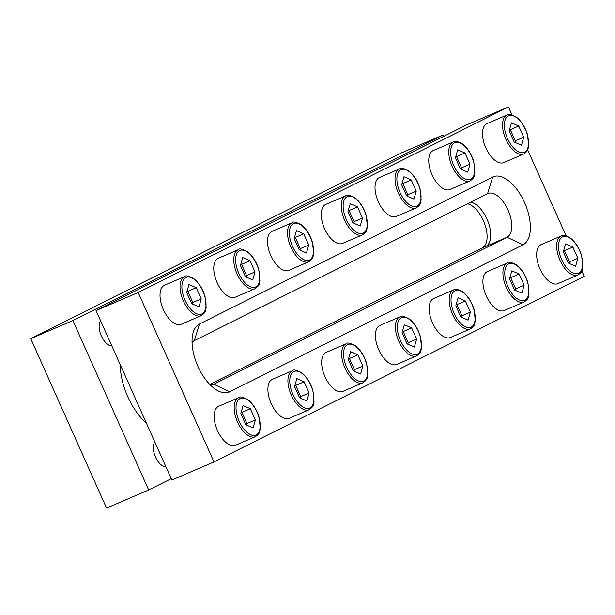 <?xml version="1.0" encoding="UTF-8"?>
<svg xmlns="http://www.w3.org/2000/svg" width="615" height="615" viewBox="0 0 615 615"><rect width="100%" height="100%" fill="white"/><g stroke="black" fill="none" stroke-linecap="round" stroke-linejoin="round"><path stroke-width="0.92" d="M523.78 153.996L503.77 162.591A21.218 10.678 -113.2 0 1 485.835 147.877A21.218 10.678 -113.2 0 1 487.019 123.592L507.029 114.997A21.218 10.678 -113.2 0 0 505.853 139.282A21.218 10.678 -113.2 0 0 523.78 153.996C529.315 149.975 527.478 149.199 528.654 146.047L527.539 134.839C525.156 127.028 521.389 121.078 516.254 117.004C510.896 114.198 507.821 113.529 507.029 114.997M523.734 137.237L518.737 126.06L511.457 122.862L509.182 130.849L514.178 142.027L521.459 145.225L523.734 137.237L515.309 140.858L510.312 129.673L518.737 126.06M514.886 142.334L515.309 140.858M510.312 129.673L509.604 129.365M470.029 180.933L450.019 189.528A21.218 10.678 -113.2 0 1 432.091 174.821A21.218 10.678 -113.2 0 1 433.268 150.529L453.278 141.934A21.218 10.678 -113.2 0 0 452.102 166.227A21.218 10.678 -113.2 0 0 470.029 180.933C475.572 176.92 473.727 176.136 474.911 172.984L473.788 161.776C471.405 153.965 467.646 148.023 462.503 143.948C457.145 141.135 454.07 140.466 453.278 141.934M469.991 164.182L464.986 152.997L457.706 149.799L455.431 157.786L460.435 168.971L467.707 172.162L469.991 164.182L461.565 167.795L456.561 156.617L464.986 152.997M461.142 169.279L461.565 167.795M456.561 156.617L455.853 156.31M416.286 207.878L396.268 216.472A21.218 10.678 -113.2 0 1 378.34 201.758A21.218 10.678 -113.2 0 1 379.517 177.474L399.535 168.879A21.218 10.678 -113.2 0 0 398.351 193.164A21.218 10.678 -113.2 0 0 416.286 207.878C421.821 203.857 419.976 203.081 421.16 199.929L420.037 188.72C417.654 180.91 413.895 174.96 408.752 170.885C403.394 168.079 400.327 167.403 399.535 168.879M416.24 191.119L411.235 179.941L403.963 176.743L401.68 184.731L406.684 195.908L413.964 199.106L416.24 191.119L407.814 194.74L402.81 183.554L411.235 179.941M407.391 196.216L407.814 194.74M402.81 183.554L402.102 183.247M308.784 261.759L288.773 270.354A21.218 10.678 -113.2 0 1 270.838 255.64A21.218 10.678 -113.2 0 1 272.022 231.355L292.033 222.761A21.218 10.678 -113.2 0 0 290.857 247.046A21.218 10.678 -113.2 0 0 308.784 261.759C314.319 257.739 312.482 256.962 313.658 253.811L312.543 242.602C310.16 234.784 306.393 228.842 301.258 224.767C295.9 221.961 292.825 221.285 292.033 222.761M308.738 245.001L303.741 233.823L296.461 230.625L294.185 238.612L299.182 249.79L306.462 252.988L308.738 245.001L300.312 248.621L295.315 237.436L303.741 233.823M299.889 250.097L300.312 248.621M295.315 237.436L294.608 237.129M255.033 288.696L235.022 297.291A21.218 10.678 -113.2 0 1 217.095 282.585A21.218 10.678 -113.2 0 1 218.271 258.292L238.282 249.698A21.218 10.678 -113.2 0 0 237.106 273.99A21.218 10.678 -113.2 0 0 255.033 288.696C260.575 284.684 258.731 283.899 259.914 280.748L258.792 269.539C256.409 261.729 252.65 255.786 247.507 251.704C242.149 248.898 239.074 248.229 238.282 249.698M254.994 271.938L249.99 260.76L242.71 257.562L240.434 265.549L245.439 276.727L252.711 279.925L254.994 271.938L246.569 275.558L241.564 264.381L249.99 260.76M246.146 277.042L246.569 275.558M241.564 264.381L240.857 264.066M201.29 315.633L181.271 324.236A21.218 10.678 -113.2 0 1 163.344 309.522A21.218 10.678 -113.2 0 1 164.52 285.237L184.538 276.642A21.218 10.678 -113.2 0 0 183.355 300.927A21.218 10.678 -113.2 0 0 201.29 315.633C206.825 311.621 204.98 310.844 206.163 307.692L205.041 296.484C202.658 288.666 198.899 282.723 193.756 278.649C188.398 275.835 185.33 275.166 184.538 276.642M201.243 298.882L196.239 287.697L188.966 284.507L186.683 292.494L191.688 303.672L198.968 306.87L201.243 298.882L192.818 302.503L187.813 291.318L196.239 287.697M192.395 303.979L192.818 302.503M187.813 291.318L187.106 291.01M255.425 436.665L235.414 445.26A21.218 10.678 -113.2 0 1 217.487 430.554A21.218 10.678 -113.2 0 1 218.663 406.269L238.674 397.674A21.218 10.678 -113.2 0 0 237.498 421.959A21.218 10.678 -113.2 0 0 255.425 436.665C260.96 432.652 259.123 431.876 260.299 428.724L259.184 417.516C256.801 409.698 253.034 403.755 247.899 399.681C242.541 396.867 239.466 396.198 238.674 397.674M255.379 419.914L250.382 408.729L243.102 405.539L240.826 413.518L245.823 424.704L253.103 427.894L255.379 419.914L246.953 423.535L241.956 412.35L250.382 408.729M246.53 425.011L246.953 423.535M241.956 412.35L241.249 412.042M309.176 409.728L289.165 418.323A21.218 10.678 -113.2 0 1 271.23 403.617A21.218 10.678 -113.2 0 1 272.414 379.324L292.425 370.73A21.218 10.678 -113.2 0 0 291.241 395.022A21.218 10.678 -113.2 0 0 309.176 409.728C314.711 405.708 312.874 404.931 314.05 401.779L312.927 390.571C310.544 382.761 306.785 376.818 301.65 372.736C296.292 369.93 293.217 369.261 292.425 370.73M309.13 392.97L304.133 381.792L296.853 378.594L294.577 386.581L299.574 397.759L306.854 400.957L309.13 392.97L300.704 396.59L295.707 385.413L304.133 381.792M300.281 398.074L300.704 396.59M295.707 385.413L295 385.098M362.927 382.784L342.909 391.386A21.218 10.678 -113.2 0 1 324.981 376.672A21.218 10.678 -113.2 0 1 326.165 352.387L346.176 343.793A21.218 10.678 -113.2 0 0 344.992 368.078A21.218 10.678 -113.2 0 0 362.927 382.784C368.462 378.771 366.617 377.994 367.801 374.843L366.678 363.634C364.295 355.816 360.536 349.874 355.393 345.799C350.043 342.986 346.968 342.317 346.176 343.793M362.881 366.033L357.876 354.847L350.604 351.657L348.321 359.637L353.325 370.822L360.605 374.02L362.881 366.033L354.455 369.653L349.451 358.468L357.876 354.847M354.032 371.129L354.455 369.653M349.451 358.468L348.743 358.161M416.67 355.847L396.66 364.441A21.218 10.678 -113.2 0 1 378.732 349.735A21.218 10.678 -113.2 0 1 379.909 325.443L399.919 316.848A21.218 10.678 -113.2 0 0 398.743 341.141A21.218 10.678 -113.2 0 0 416.67 355.847C422.213 351.826 420.368 351.05 421.552 347.898L420.429 336.689C418.046 328.879 414.287 322.937 409.144 318.854C403.786 316.049 400.711 315.38 399.919 316.848M416.632 339.088L411.627 327.91L404.347 324.712L402.072 332.7L407.076 343.877L414.356 347.075L416.632 339.088L408.206 342.709L403.202 331.531L411.627 327.91M407.783 344.192L408.206 342.709M403.202 331.531L402.494 331.216M470.421 328.902L450.411 337.504A21.218 10.678 -113.2 0 1 432.483 322.79A21.218 10.678 -113.2 0 1 433.66 298.506L453.67 289.911A21.218 10.678 -113.2 0 0 452.494 314.196A21.218 10.678 -113.2 0 0 470.421 328.902C475.956 324.889 474.119 324.113 475.295 320.961L474.18 309.752C471.797 301.934 468.03 295.992 462.895 291.917C457.537 289.104 454.462 288.435 453.67 289.911M470.375 312.151L465.378 300.973L458.098 297.775L455.823 305.763L460.827 316.94L468.1 320.138L470.375 312.151L461.95 315.772L456.953 304.586L465.378 300.973M461.527 317.248L461.95 315.772M456.953 304.586L456.245 304.279M524.172 301.965L504.162 310.56A21.218 10.678 -113.2 0 1 486.227 295.853A21.218 10.678 -113.2 0 1 487.411 271.561L507.421 262.966A21.218 10.678 -113.2 0 0 506.237 287.259A21.218 10.678 -113.2 0 0 524.172 301.965C529.707 297.952 527.87 297.168 529.046 294.016L527.924 282.808C525.541 274.997 521.781 269.055 516.646 264.98C511.288 262.167 508.213 261.498 507.421 262.966M524.126 285.206L519.129 274.029L511.849 270.831L509.574 278.818L514.571 289.996L521.851 293.194L524.126 285.206L515.701 288.827L510.704 277.649L519.129 274.029M515.278 290.311L515.701 288.827M510.704 277.649L509.996 277.334M577.923 275.028L557.905 283.623A21.218 10.678 -113.2 0 1 539.978 268.909A21.218 10.678 -113.2 0 1 541.162 244.624L561.172 236.029A21.218 10.678 -113.2 0 0 559.988 260.314A21.218 10.678 -113.2 0 0 577.923 275.028C583.458 271.007 581.613 270.231 582.797 267.079L581.675 255.871C579.292 248.053 575.532 242.11 570.389 238.036C565.039 235.23 561.964 234.553 561.172 236.029M577.877 258.269L572.873 247.092L565.6 243.894L563.317 251.881L568.322 263.059L575.602 266.257L577.877 258.269L569.452 261.89L564.447 250.705L572.873 247.092M569.029 263.366L569.452 261.89M564.447 250.705L563.74 250.397M362.535 234.815L342.524 243.409A21.218 10.678 -113.2 0 1 324.589 228.703A21.218 10.678 -113.2 0 1 325.773 204.411L345.784 195.816A21.218 10.678 -113.2 0 0 344.6 220.109A21.218 10.678 -113.2 0 0 362.535 234.815C368.07 230.802 366.225 230.018 367.409 226.866L366.286 215.657C363.903 207.847 360.144 201.905 355.001 197.83C349.651 195.017 346.576 194.348 345.784 195.816M362.489 218.056L357.492 206.878L350.212 203.68L347.936 211.668L352.933 222.845L360.213 226.043L362.489 218.056L354.063 221.677L349.059 210.499L357.492 206.878M353.64 223.16L354.063 221.677M349.059 210.499L348.359 210.192M138.183 292.502L96.055 310.598L171.846 480.038L213.982 461.942L138.183 292.502L508.451 106.91L511.988 114.805M96.055 310.598L466.324 125.006L508.451 106.91M527.662 149.845L566.123 235.837M581.798 270.877L584.25 276.358L213.982 461.942M492.669 177.051A37.138 18.681 -113.2 0 1 524.557 202.558A37.138 18.681 -113.2 0 1 522.988 244.832L229.756 391.801A37.138 18.681 -113.2 0 1 216.526 389.956A37.138 18.681 -113.2 0 1 192.695 334.46A37.138 18.681 -113.2 0 1 199.445 324.028L492.669 177.051L487.557 193.679L194.325 340.656A23.877 12.008 66.8 0 0 192.049 342.563M470.606 202.174A23.877 12.008 -113.2 0 1 488.471 222.868A23.877 12.008 -113.2 0 1 485.981 246.3L486.58 246M210.207 384.844A23.877 12.008 66.8 0 0 213.49 384.375A23.877 12.008 66.8 0 0 213.812 384.229L507.044 237.252A23.877 12.008 66.8 0 0 508.19 210.399A23.877 12.008 66.8 0 0 487.88 193.525A23.877 12.008 66.8 0 0 487.557 193.679M111.83 345.868A13.93 7.003 -113.2 0 1 108.317 344.8A13.93 7.003 -113.2 0 1 99.384 323.99A13.93 7.003 -113.2 0 1 100.714 321.022M165.973 466.9A13.93 7.003 -113.2 0 1 162.46 465.832A13.93 7.003 -113.2 0 1 153.519 445.014A13.93 7.003 -113.2 0 1 154.857 442.054M443.761 136.315L443.154 134.962L401.018 153.058L30.75 338.642L106.549 508.09L148.676 489.994L171.239 478.685M443.154 134.962L72.877 320.553L30.75 338.642M72.877 320.553L148.676 489.994M120.279 364.757A47.747 24.016 66.8 0 0 146.408 423.166M467.431 203.765A23.877 12.008 -113.2 0 1 484.981 224.744A23.877 12.008 -113.2 0 1 482.36 247.807L209.8 384.429M525.418 129.55A19.895 10.009 66.8 0 0 508.336 115.889A19.895 10.009 66.8 0 0 507.498 138.529A19.895 10.009 66.8 0 0 524.58 152.197A19.895 10.009 66.8 0 0 525.418 129.55M471.667 156.494A19.895 10.009 66.8 0 0 454.585 142.826A19.895 10.009 66.8 0 0 453.755 165.473A19.895 10.009 66.8 0 0 470.829 179.134A19.895 10.009 66.8 0 0 471.667 156.494M417.916 183.431A19.895 10.009 66.8 0 0 400.842 169.771A19.895 10.009 66.8 0 0 400.004 192.41A19.895 10.009 66.8 0 0 417.085 206.079A19.895 10.009 66.8 0 0 417.916 183.431M310.421 237.313A19.895 10.009 66.8 0 0 293.34 223.652A19.895 10.009 66.8 0 0 292.502 246.292A19.895 10.009 66.8 0 0 309.583 259.961A19.895 10.009 66.8 0 0 310.421 237.313M256.67 264.258A19.895 10.009 66.8 0 0 239.589 250.589A19.895 10.009 66.8 0 0 238.758 273.237A19.895 10.009 66.8 0 0 255.832 286.897A19.895 10.009 66.8 0 0 256.67 264.258M202.919 291.195A19.895 10.009 66.8 0 0 185.845 277.534A19.895 10.009 66.8 0 0 185.007 300.174A19.895 10.009 66.8 0 0 202.081 313.842A19.895 10.009 66.8 0 0 202.919 291.195M257.062 412.227A19.895 10.009 66.8 0 0 239.981 398.566A19.895 10.009 66.8 0 0 239.143 421.206A19.895 10.009 66.8 0 0 256.224 434.874A19.895 10.009 66.8 0 0 257.062 412.227M310.813 385.29A19.895 10.009 66.8 0 0 293.732 371.621A19.895 10.009 66.8 0 0 292.894 394.269A19.895 10.009 66.8 0 0 309.975 407.93A19.895 10.009 66.8 0 0 310.813 385.29M364.557 358.345A19.895 10.009 66.8 0 0 347.483 344.684A19.895 10.009 66.8 0 0 346.645 367.324A19.895 10.009 66.8 0 0 363.726 380.993A19.895 10.009 66.8 0 0 364.557 358.345M418.308 331.408A19.895 10.009 66.8 0 0 401.234 317.74A19.895 10.009 66.8 0 0 400.396 340.387A19.895 10.009 66.8 0 0 417.47 354.048A19.895 10.009 66.8 0 0 418.308 331.408M472.059 304.463A19.895 10.009 66.8 0 0 454.977 290.803A19.895 10.009 66.8 0 0 454.139 313.442A19.895 10.009 66.8 0 0 471.221 327.111A19.895 10.009 66.8 0 0 472.059 304.463M525.81 277.526A19.895 10.009 66.8 0 0 508.728 263.858A19.895 10.009 66.8 0 0 507.89 286.505A19.895 10.009 66.8 0 0 524.972 300.166A19.895 10.009 66.8 0 0 525.81 277.526M579.561 250.582A19.895 10.009 66.8 0 0 562.479 236.921A19.895 10.009 66.8 0 0 561.641 259.561A19.895 10.009 66.8 0 0 578.723 273.229A19.895 10.009 66.8 0 0 579.561 250.582M364.172 210.376A19.895 10.009 66.8 0 0 347.091 196.708A19.895 10.009 66.8 0 0 346.253 219.355A19.895 10.009 66.8 0 0 363.334 233.016A19.895 10.009 66.8 0 0 364.172 210.376M522.988 244.832L507.044 237.252L485.981 246.3M229.756 391.801L213.812 384.229L213.159 384.506M194.325 340.656L199.445 324.028M482.36 247.807L486.35 246.092M100.822 321.261L100.399 321.437M111.653 345.476L110.869 345.815M154.965 442.293L154.542 442.469M165.796 466.508L165.012 466.846"/></g></svg>
